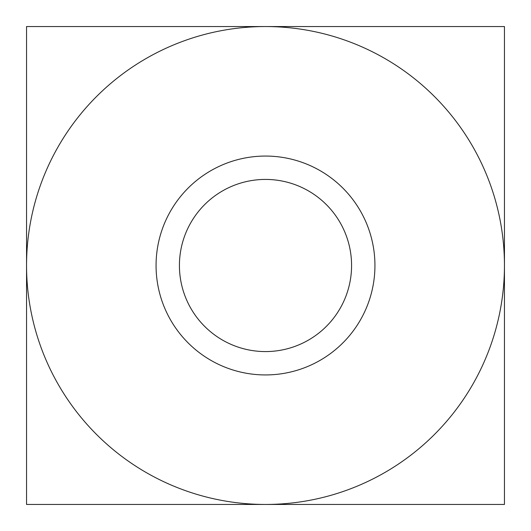 <?xml version="1.0" encoding="UTF-8"?>
<svg xmlns="http://www.w3.org/2000/svg" width="531" height="531" viewBox="0 0 531 531"><rect width="100%" height="100%" fill="white"/><g stroke="black" fill="none" stroke-linecap="round" stroke-linejoin="round"><path stroke-width="0.8" d="M26.55 26.55L504.45 26.55L504.45 504.45L26.55 504.45L26.55 26.55M374.939 265.5A109.439 109.439 0 0 1 210.78 360.277A109.439 109.439 0 0 1 210.78 170.723A109.439 109.439 0 0 1 374.939 265.5M351.575 265.5A86.075 86.075 0 0 0 222.462 190.954A86.075 86.075 0 0 0 222.462 340.046A86.075 86.075 0 0 0 351.575 265.5M26.55 265.5A238.95 238.95 0 0 1 265.5 26.55A238.95 238.95 0 0 1 504.45 265.5A238.95 238.95 0 0 1 265.5 504.45A238.95 238.95 0 0 1 26.55 265.5"/></g></svg>
